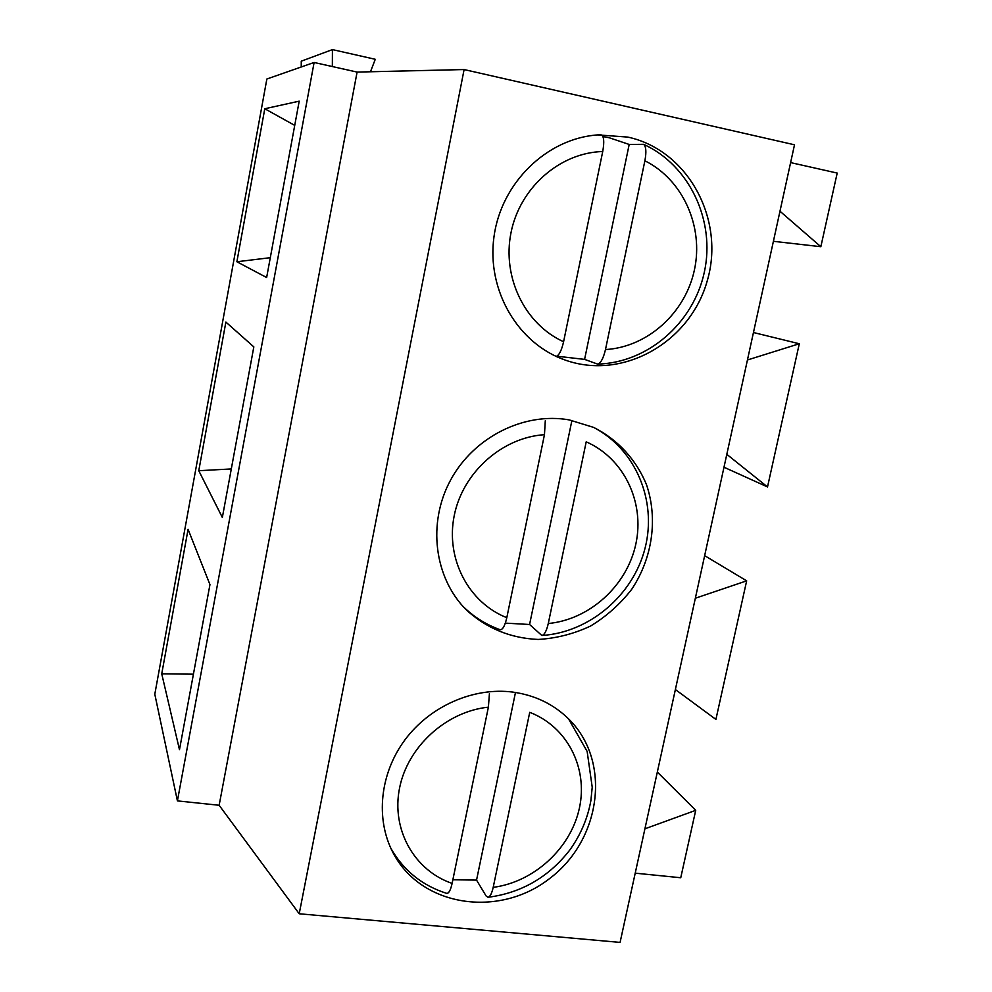 <?xml version="1.0" encoding="UTF-8"?>
<svg xmlns="http://www.w3.org/2000/svg" width="992" height="992" viewBox="0 0 992 992"><rect width="100%" height="100%" fill="white"/><g stroke="black" fill="none" stroke-linecap="round" stroke-linejoin="round"><path stroke-width="1.49" d="M314.117 62.471L266.86 79.013L154.802 694.226L177.419 800.891L314.117 62.471L357.095 72.081L464.107 69.552L794.505 144.795L620.074 942.4L299.212 913.768L464.107 69.552M779.972 211.222L820.843 246.71L837.198 173.067L790.612 162.601M301.246 66.972L301.258 61.194L332.419 49.6L375.274 59.297L370.462 71.759M188.083 529.331L209.957 584.598L179.478 749.704L161.733 673.816L188.083 529.331M193.415 674.188L161.733 673.816M253.828 346.89L222.344 517.477L198.772 470.716L225.878 322.078L253.828 346.89M299.2 101.159L266.637 277.524L236.877 261.752L264.79 108.748L299.2 101.159M569.21 419.901L593.638 427.403C617.743 439.481 636.269 459.693 646.511 484.716C658.118 518.965 652.414 558.273 631.631 589.422C620.099 604.202 606.397 616.416 590.513 626.064C573.76 633.925 556.314 638.389 538.185 639.443C510.409 638.24 486.353 628.296 466.017 609.621C434.174 577.555 427.267 522.933 450.628 480.004C473.841 437.001 524.086 411.878 569.21 419.901M627.837 137.094C688.349 150.214 725.4 219.84 707.209 280.959C690.072 342.401 622.877 380.593 565.403 360.146C518.196 343.939 486.477 290.619 493.979 236.79C501.134 182.95 546.828 138.347 597.841 134.9L627.837 137.094M512.79 692.081C535.382 695.231 554.342 704.518 569.644 719.944C611.568 762.228 601.003 840.112 549.419 878.701C498.616 918.356 420.831 906.713 392.993 852.649C375.236 818.809 379.886 773.425 405.083 739.672C430.292 705.932 473.618 687.034 512.79 692.081M644.912 828.816L695.714 810.328L680.748 877.746L635.215 873.158M299.212 913.768L219.145 805.268L177.419 800.891M219.145 805.268L357.095 72.081M675.378 689.539L715.902 719.423L746.666 580.841L695.342 598.238M657.324 772.061L695.714 810.328M773.4 241.304L820.843 246.71M753.449 332.518L799.304 343.753L767.51 486.936L723.986 467.232M704.655 555.656L746.666 580.841M231.31 468.943L198.772 470.716M726.814 454.336L767.51 486.936M747.447 359.984L799.304 343.753M270.308 257.684L236.877 261.752M264.79 108.748L294.723 125.389M332.345 66.551L332.419 49.6M548.278 623.522C589.818 619.566 627.031 585.578 635.872 543.938C644.887 502.336 624.042 458.403 586.21 441.824L548.278 623.522C546.58 630.949 544.422 634.93 541.83 635.475L529.579 624.489L505.325 623.125M462.483 605.852C473.258 616.59 485.77 624.538 500.03 629.684C502.634 629.97 504.891 625.964 506.8 617.694L544.459 434.682L545.29 420.769M571.925 420.41L529.579 624.489M602.938 136.574L609.212 137.752L629.188 144.448L584.586 359.389L556.847 356.202M644.887 160.778C683.017 179.763 703.812 226.66 694.437 269.861C685.274 313.112 647.466 347.15 605.48 349.556L644.887 160.778C646.536 151.863 646.102 146.37 643.572 144.324L629.188 144.448M605.48 349.556C603.372 358.472 600.73 363.308 597.544 364.076L584.586 359.389M556.19 356.413C559.128 355.322 561.596 350.436 563.592 341.732L602.727 151.528C604.5 141.558 603.942 136.003 601.078 134.85L598.486 134.862M493.198 887.356C534.279 881.975 570.933 848.061 579.44 807.934C588.144 767.833 567.25 726.702 529.728 712.343L493.198 887.356C491.796 893.569 490.06 896.88 487.977 897.276L486.092 895.95L476.544 880.102L452.86 879.755M390.885 848.371C403.533 870.48 422.108 885.472 446.611 893.346C448.731 893.631 450.566 890.32 452.116 883.401L488.386 707.16L489.416 693.656M515.48 692.466L476.544 880.102M506.8 617.694C468.608 602.64 445.47 558.794 454.212 515.679C462.706 472.552 502.014 437.447 544.459 434.682M563.592 341.732C525.078 324.372 501.927 277.45 511.016 232.636C519.845 187.773 559.798 152.632 602.727 151.528M452.116 883.401C414.259 870.492 391.133 829.51 399.565 788.02C407.724 746.505 446.412 711.462 488.386 707.16M565.403 360.146L559.314 357.79M392.993 852.649L391.815 850.318M593.662 427.416C635.488 449.215 657.138 500.352 645.172 547.745C633.38 595.188 589.484 632.512 541.83 635.488M643.585 144.311C689.626 165.304 715.604 220.894 704.332 272.168C693.334 323.516 647.342 362.96 597.544 364.089M568.478 718.766L587.14 751.415L592.224 787.239L590.897 800.507C587.686 818.437 580.593 835.028 569.594 850.293C548.464 877.3 521.259 892.961 487.977 897.289"/></g></svg>
